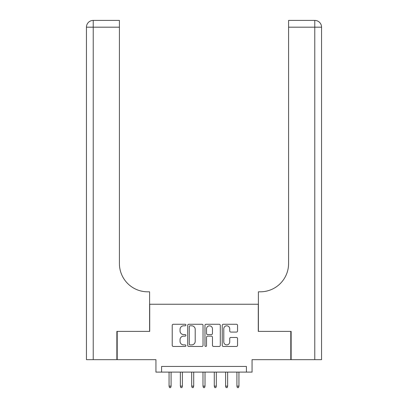 <?xml version="1.0" encoding="UTF-8"?>
<svg xmlns="http://www.w3.org/2000/svg" width="408" height="408" viewBox="0 0 408 408"><rect width="100%" height="100%" fill="white"/><g stroke="black" fill="none" stroke-linecap="round" stroke-linejoin="round"><path stroke-width="0.61" d="M185.905 325.028A0.775 0.775 0 0 0 185.13 324.253L173.334 324.253A1.112 1.112 0 0 0 172.227 325.365L172.227 345.341A1.112 1.112 0 0 0 173.334 346.453L185.13 346.453A0.775 0.775 0 0 0 185.905 345.678A0.775 0.775 0 0 0 185.13 344.898L183.605 344.898A3.55 3.55 0 0 1 180.05 341.348L180.05 339.68A3.55 3.55 0 0 1 183.605 336.131L185.13 336.131A0.775 0.775 0 0 0 185.905 335.351A0.775 0.775 0 0 0 185.13 334.575L183.605 334.575A3.55 3.55 0 0 1 180.05 331.026L180.05 329.358A3.55 3.55 0 0 1 183.605 325.808L185.13 325.808A0.775 0.775 0 0 0 185.905 325.028M236.441 332.076A1.112 1.112 0 0 0 237.553 330.97L237.553 325.365A1.112 1.112 0 0 0 236.441 324.253L223.344 324.253A1.112 1.112 0 0 0 222.233 325.365L222.233 345.341A1.112 1.112 0 0 0 223.344 346.453L236.441 346.453A1.112 1.112 0 0 0 237.553 345.341L237.553 338.574A1.112 1.112 0 0 0 236.441 337.462L230.836 337.462A1.112 1.112 0 0 0 229.724 338.574L229.724 341.93A2.968 2.968 0 0 1 226.756 344.898A2.968 2.968 0 0 1 223.788 341.93L223.788 328.777A2.968 2.968 0 0 1 226.756 325.808A2.968 2.968 0 0 1 229.724 328.777L229.724 330.97A1.112 1.112 0 0 0 230.836 332.076L236.441 332.076M246.406 372.106L252.062 372.106L252.062 359.667L290.797 359.667L290.797 331.393L258.284 331.393L258.284 304.256L149.716 304.256L149.716 331.393L117.203 331.393L117.203 359.667L155.938 359.667L155.938 372.106L246.406 372.106L246.406 366.45L161.594 366.45L161.594 372.106M203.031 325.365A1.112 1.112 0 0 0 201.919 324.253L188.822 324.253A1.112 1.112 0 0 0 187.711 325.365L187.711 345.341A1.112 1.112 0 0 0 188.822 346.453L201.919 346.453A1.112 1.112 0 0 0 203.031 345.341L203.031 325.365M206.081 324.253L219.178 324.253A1.112 1.112 0 0 1 220.289 325.365L220.289 345.341A1.112 1.112 0 0 1 219.178 346.453L213.573 346.453A1.112 1.112 0 0 1 212.466 345.341L212.466 337.238A1.112 1.112 0 0 0 211.354 336.131L207.636 336.131A1.112 1.112 0 0 0 206.524 337.238L206.524 345.678A0.775 0.775 0 0 1 205.749 346.453A0.775 0.775 0 0 1 204.969 345.678L204.969 325.365A1.112 1.112 0 0 1 206.081 324.253M190.041 325.808A0.775 0.775 0 0 0 189.266 326.584L189.266 344.123A0.775 0.775 0 0 0 190.041 344.898L191.653 344.898A3.55 3.55 0 0 0 195.203 341.348L195.203 329.358A3.55 3.55 0 0 0 191.653 325.808L190.041 325.808M212.466 328.833A2.968 2.968 0 0 0 209.493 325.865A2.968 2.968 0 0 0 206.524 328.833L206.524 333.464A1.112 1.112 0 0 0 207.636 334.575L211.354 334.575A1.112 1.112 0 0 0 212.466 333.464L212.466 328.833M171.09 386.131L170.641 387.6L169.509 387.6L169.055 386.131L171.09 386.131L171.09 372.106M169.055 386.131L169.055 372.106M116.867 331.393L149.603 331.393L149.603 291.812L147.681 291.812A28.274 28.274 0 0 1 119.411 263.543L119.411 27.183L93.228 27.183L93.228 359.667L116.867 359.667L116.867 331.393M93.228 359.667L86.445 359.667L86.445 27.183A6.783 6.783 0 0 1 93.228 20.4L119.411 20.4L119.411 27.183M147.681 291.812A28.274 28.274 0 0 1 119.411 263.543M93.228 20.4A6.783 6.783 0 0 0 86.445 27.183L93.228 27.183L93.228 20.4M291.134 331.393L258.397 331.393L258.397 291.812L260.319 291.812A28.274 28.274 0 0 0 288.589 263.543L288.589 20.4L314.772 20.4A6.783 6.783 0 0 1 321.555 27.183L321.555 359.667L291.134 359.667L291.134 331.393M321.555 291.812L321.555 27.183A6.783 6.783 0 0 0 314.772 20.4L314.772 27.183L288.589 27.183M313.074 20.4L288.589 20.4M260.319 291.812A28.274 28.274 0 0 0 288.589 263.543M182.401 386.131L181.948 387.6L180.815 387.6L180.367 386.131L182.401 386.131L182.401 372.106M180.367 386.131L180.367 372.106M193.708 386.131L193.254 387.6L192.127 387.6L191.673 386.131L193.708 386.131L193.708 372.106M191.673 386.131L191.673 372.106M205.02 386.131L204.566 387.6L203.434 387.6L202.98 386.131L205.02 386.131L205.02 372.106M202.98 386.131L202.98 372.106M216.327 386.131L215.873 387.6L214.746 387.6L214.292 386.131L216.327 386.131L216.327 372.106M214.292 386.131L214.292 372.106M227.633 386.131L227.185 387.6L226.052 387.6L225.599 386.131L227.633 386.131L227.633 372.106M225.599 386.131L225.599 372.106M238.945 386.131L238.491 387.6L237.359 387.6L236.91 386.131L238.945 386.131L238.945 372.106M236.91 386.131L236.91 372.106M314.772 359.667L314.772 27.183L321.555 27.183"/></g></svg>
